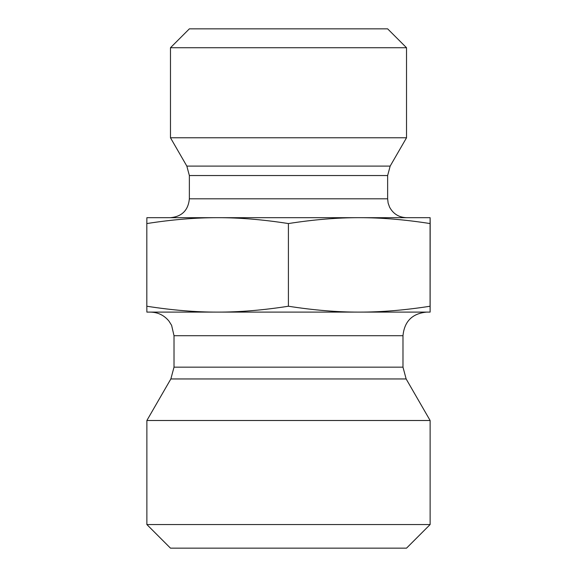 <?xml version="1.0" encoding="UTF-8"?>
<svg xmlns="http://www.w3.org/2000/svg" width="577" height="577" viewBox="0 0 577 577"><rect width="100%" height="100%" fill="white"/><g stroke="black" fill="none" stroke-linecap="round" stroke-linejoin="round"><path stroke-width="0.87" d="M430.139 230.504L430.125 299.369L430.139 230.504M217.616 217.688C195.747 217.644 172.155 219.599 146.825 223.559L146.875 217.688L359.24 217.688C337.365 217.644 313.751 219.599 288.406 223.559C263.076 219.599 239.484 217.644 217.616 217.688M430.125 217.688L430.081 223.559C404.737 219.599 381.123 217.644 359.24 217.688L430.125 217.688L430.175 223.559L430.125 312.107L359.24 312.107C381.123 312.15 404.737 310.188 430.081 306.236L430.125 312.107M430.081 223.559L430.081 306.236M288.406 223.559L288.406 306.236C313.751 310.188 337.365 312.15 359.24 312.107L217.616 312.107C239.484 312.15 263.076 310.188 288.406 306.236M146.825 223.559L146.825 306.236C172.155 310.188 195.747 312.15 217.616 312.107L146.875 312.107L146.825 306.236M406.525 217.688C398.858 217.385 393.204 213.858 389.562 207.107L388.126 203.068L387.636 198.805L189.364 198.805C188.239 210.273 181.95 216.57 170.475 217.688M189.364 198.805L189.364 175.538L186.833 166.097L170.475 137.773L406.525 137.773L390.167 166.097L186.833 166.097M406.525 47.732L387.636 28.85L189.364 28.85L170.475 47.732L406.525 47.732L406.525 137.773M170.475 47.732L170.475 137.773M402.984 335.706L402.984 367.152L174.016 367.152L174.016 335.706L402.984 335.706C404.383 321.375 412.252 313.506 426.583 312.107L359.24 312.107M217.616 312.107L150.417 312.107C157.968 312.272 164.142 315.266 168.953 321.093L171.614 325.327L174.016 335.706M402.984 367.152L406.143 378.952L430.125 420.496L146.875 420.496L170.857 378.952L406.143 378.952M146.875 524.543L170.475 548.15L406.525 548.15L430.125 524.543L146.875 524.543L146.875 420.496M430.125 524.543L430.125 420.496M189.364 175.538L387.636 175.538L387.636 198.805M390.167 166.097L387.636 175.538M170.857 378.952L174.016 367.152"/></g></svg>
